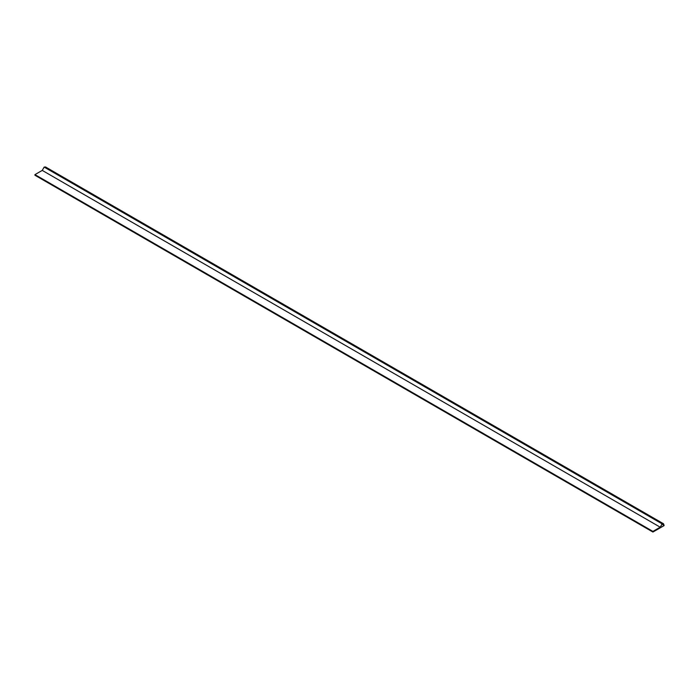 <?xml version="1.0" encoding="UTF-8"?>
<svg xmlns="http://www.w3.org/2000/svg" width="699" height="699" viewBox="0 0 699 699"><rect width="100%" height="100%" fill="white"/><g stroke="black" fill="none" stroke-linecap="round" stroke-linejoin="round"><path stroke-width="1.05" d="M662.136 523.944L660.284 527.229L652.988 531.939L663.989 525.587L663.447 523.813L662.136 523.944L663.989 525.587L652.988 531.939L660.284 527.229L662.136 523.944M663.491 523.743L45.514 166.956L44.159 167.087L662.136 523.874L663.491 523.743L664.05 525.622L652.927 532.044L652.927 531.406L660.214 527.195L662.136 523.874L44.159 167.087L42.246 170.407L660.214 527.195L42.246 170.407L34.95 174.619L652.927 531.406L34.95 174.619L34.95 175.257L652.927 532.044L34.95 175.257L34.95 174.619L42.246 170.407L44.159 167.087L45.811 167.227M664.05 524.984L662.136 523.874L660.214 527.195L652.927 531.406L652.927 532.044L664.05 525.622L664.05 524.984M663.438 523.813L663.989 525.587L652.988 531.939L663.989 525.587L663.989 525.019M656.938 529.728L660.031 527.937L656.938 529.728M656.938 529.763L660.031 527.972L656.938 529.763"/></g></svg>
